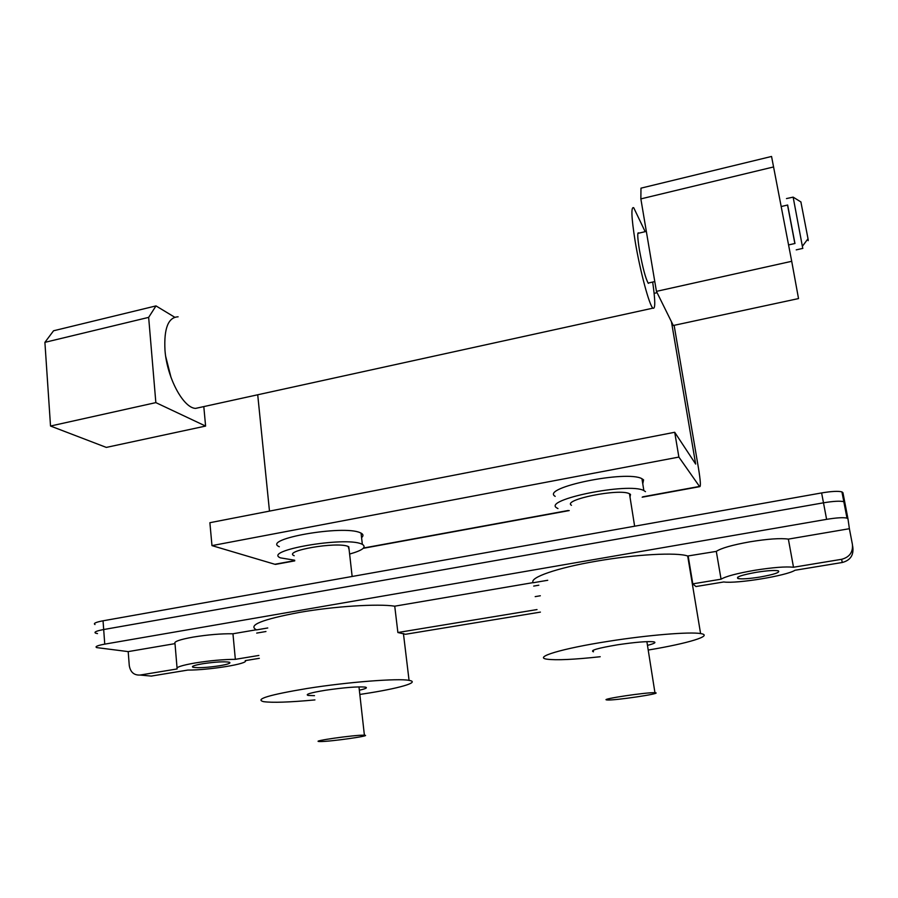 <?xml version="1.0" encoding="UTF-8"?>
<svg xmlns="http://www.w3.org/2000/svg" width="898" height="898" viewBox="0 0 898 898"><rect width="100%" height="100%" fill="white"/><g stroke="black" fill="none" stroke-linecap="round" stroke-linejoin="round"><path stroke-width="1.35" d="M557.961 508.582L556.906 507.976C541.674 499.849 628.791 482.08 643.855 490.566L645.482 491.655M555.2 496.358C539.934 487.816 626.849 469.822 641.947 478.724L643.585 479.869L642.766 483.798M571.465 505.293C561.867 499.759 619.564 488.13 629.476 493.743L630.508 494.416L629.992 496.998M606.7 699.912C599.561 699.25 647.424 692.077 654.945 692.717L655.697 692.796C661.276 693.705 614.614 700.597 607.306 699.98L606.7 699.912M800.893 201.949L808.02 238.745C808.402 241.225 808.323 241.315 807.807 239.036M802.756 248.398L793.147 197.133L786.468 198.581M794.966 243.493L787.647 205.025L781.204 206.529M794.853 243.515L787.546 205.058M294.667 560.217L280.445 557.86C262.205 550.62 344.899 536.286 361.512 543.975L362.343 544.334C366.844 547.14 362.601 550.384 349.614 554.055M279.312 546.736C261.071 539.103 343.586 524.657 360.221 532.739L361.052 533.109C363.421 534.389 363.6 535.893 361.568 537.633M294.196 555.739C282.197 550.889 336.75 541.415 348.132 546.433L349.109 549.61M363.836 735.193L364.397 735.215C373.4 735.541 329.981 741.737 320.148 741.546L319.318 741.524C309.866 741.243 354.789 734.856 363.836 735.193M165.726 356.551L171.058 377.564M174.661 317.196L155.994 305.904L148.653 317.376L155.848 402.618L205.597 426.067L203.801 406.592M155.994 305.904L53.566 330.767L44.9 342.351L50.524 426.034L106.312 447.406L205.597 426.067M155.848 402.618L50.524 426.034M148.653 317.376L44.9 342.351M202.645 663.757C194.204 665.25 190.993 666.428 193.036 667.293C198.346 668.101 207.202 667.596 219.606 665.766C228.103 664.284 231.347 663.106 229.338 662.208C224.096 661.399 215.194 661.916 202.645 663.757M756.341 572.295C741.669 574.989 735.563 577.077 738.044 578.559C741.883 579.232 749.134 578.739 759.787 577.077C774.435 574.428 780.587 572.329 778.252 570.791C774.413 570.118 767.116 570.612 756.341 572.295M359.346 690.214C365.946 688.71 367.911 687.677 365.217 687.105C357.685 686.465 344.462 687.509 325.57 690.236C310.551 692.717 304.759 694.446 308.194 695.445L314.491 695.658M648.176 645.179C654.653 643.484 656.46 642.362 653.587 641.789C647.211 641.194 635.29 642.182 617.846 644.753C597.765 648.131 589.627 650.478 593.443 651.813L593.208 650.242M258.871 655.45L235.343 659.334C223.456 659.401 210.166 660.591 195.461 662.915C181.677 665.317 175.57 667.326 177.142 668.943L140.11 675.049L151.246 676.082L187.794 670.076C209.111 670.222 249.509 663.633 245.233 660.636L259.331 658.313M537.015 609.562L397.881 632.518L394.738 606.184C378.238 603.546 334.157 606.307 299.326 612.425C261.958 619.485 247.646 625.266 256.379 629.767L232.952 633.764C221.099 633.606 207.853 634.718 193.205 637.086C179.488 639.567 173.415 641.756 175.009 643.63L128.201 651.611L96.67 647.593C94.728 646.639 97.422 645.494 104.752 644.135L826.609 519.347L823.488 502.813L103.685 629.532C96.367 630.912 93.684 632.125 95.626 633.157C93.684 632.125 96.367 630.912 103.685 629.532L104.752 644.135M177.041 667.854L175.009 643.63M852.595 545.76L852.898 547.903C853.549 555.581 850.013 560.442 842.268 562.496L841.606 559.308L793.506 567.244C785.694 566.425 772.819 567.424 754.881 570.264C737.202 573.328 725.932 576.303 721.06 579.199L716.301 551.394L687.688 556.008C676.957 552.158 635.279 554.369 596.485 561.171C556.749 567.94 529.113 577.706 533.199 582.6L394.738 606.184M841.606 559.308C849.486 557.209 853.089 552.27 852.415 544.469L849.385 528.709L788.365 539.114C780.542 538.014 767.7 538.923 749.852 541.82C732.274 544.985 721.094 548.173 716.301 551.394M648.928 649.928C687.789 643.462 714.191 635.582 700.597 633.584C690.057 631.62 648.03 635.032 608.642 641.273C561.385 648.592 532.929 657.37 547.084 659.199C556.311 660.389 574.013 659.57 600.212 656.73M721.06 579.199L692.796 583.857L695.939 586.54L723.743 581.971C736.843 583.88 786.581 575.764 794.988 570.264L842.268 562.496M692.796 583.857L688.194 556.188M359.817 694.446L363.432 693.896C398.454 688.586 420.96 682.255 409.061 680.37C398.398 678.125 347.694 682.02 307.239 688.463C269.119 694.839 254.549 699.228 263.541 701.652C272.363 702.853 289.493 702.281 314.94 699.912M397.881 632.518L405.526 634.28L540.405 612.11M535.186 596.631L540.327 595.767M533.693 586.08L538.822 585.215M256.705 633.09L265.954 631.519M849.385 528.709L847.981 518.864L846.982 518.124C843.368 517.304 836.577 517.719 826.609 519.347M140.11 675.049C134.004 675.363 130.39 672.187 129.267 665.519L128.201 651.611M821.614 492.935L823.488 502.813C833.423 501.163 840.202 500.792 843.817 501.701L844.827 502.498L843.817 501.701C840.202 500.792 833.423 501.163 823.488 502.813L103.685 629.532L103.046 620.799L821.614 492.935C831.526 491.285 838.305 490.925 841.931 491.891L842.941 492.721L844.816 502.453M793.506 567.244L788.365 539.114M235.343 659.334L232.952 633.764M791.71 261.296L798.524 298.574L673.298 325.503L656.438 291.367L640.858 198.896L640.981 188.153L771.55 156.454L791.71 261.296L656.438 291.367M773.616 166.938L640.858 198.896M638.905 233.143L638.669 232.874C637.254 232.189 637.49 237.746 639.354 249.543C642.642 267.57 645.64 278.84 648.322 283.353L649.097 282.848M645.168 231.673L633.741 207.764C630.924 206.293 631.373 217.282 635.066 240.72C639.915 270.455 649.366 305.747 652.925 308.149C655.439 309.484 655.36 300.785 652.678 282.051M178.107 316.814C168.24 317.241 163.863 328.376 164.974 350.22C166.983 377.789 183.372 408.13 195.607 408.388L200.849 407.232M294.712 560.633L274.844 564.27L211.973 545.614L209.885 522.703L674.712 432.275L695.658 464.064L671.446 321.753M674.117 325.323L698.509 468.386C700.519 480.767 700.9 486.862 699.654 486.671L678.877 457.071L211.973 545.614M274.844 564.27L277.46 564.045M657.089 292.692L654.137 293.343M257.715 394.772L269.479 511.108M678.877 457.071L674.712 432.275M256.39 629.913L267.761 627.971M533.221 582.746L547.735 580.276M95.008 624.525C93.066 623.448 95.738 622.202 103.046 620.799M95.626 633.157L97.5 633.584M844.827 502.498L847.981 518.864M699.463 486.435L642.8 496.819M568.131 510.513L363.544 548.016M643.855 490.566L641.947 478.724M634.639 526.217L629.476 493.743M654.945 692.717L646.886 641.632M808.02 238.745L802.509 246.108M794.999 243.481L788.567 244.929M802.846 248.387L796.223 249.869M654.788 281.579L648.087 283.083M646.336 231.403L637.894 233.379M801.005 202.016L793.147 197.133M362.343 544.334L361.052 533.109M352.151 576.482L348.783 546.714M364.397 735.215L358.976 686.88M192.947 666.17L193.036 667.293M737.797 577.145L738.044 578.559M700.597 633.584L687.688 556.008M409.061 680.37L403.426 633.483M841.931 491.891L846.982 518.124M638.669 232.874L637.995 233.031M652.925 308.149L195.607 408.388M699.654 486.671L642.171 497.2M569.231 510.569L363.241 548.319M294.735 560.88L275.473 564.404"/></g></svg>
